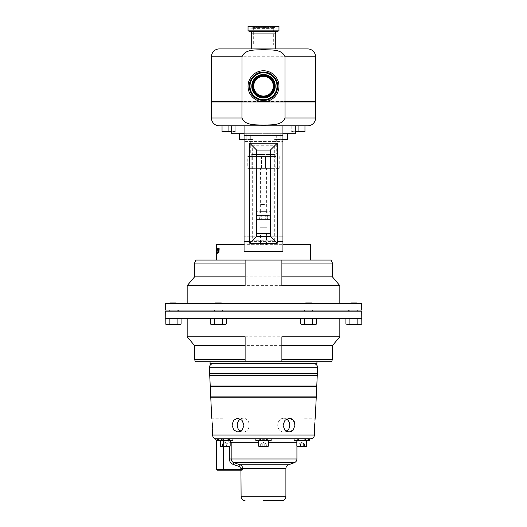 <?xml version="1.0" encoding="UTF-8"?>
<svg xmlns="http://www.w3.org/2000/svg" width="527" height="527" viewBox="0 0 527 527"><rect width="100%" height="100%" fill="white"/><g stroke="black" fill="none" stroke-linecap="round" stroke-linejoin="round"><path stroke-width="0.4" stroke-dasharray="2.63 1.98" d="M277.709 26.35L276.998 27.055L250.002 27.055L276.998 27.055L276.998 28.089A0.975 0.975 0 0 1 275.226 28.649L251.774 28.649L275.226 28.649L274.613 27.773L252.387 27.773L251.774 28.649A0.975 0.975 0 0 1 250.971 29.064L276.029 29.064L250.971 29.064A0.975 0.975 0 0 1 250.002 28.089L276.998 28.089L250.002 28.089L250.002 27.055L249.291 26.35L277.709 26.35L249.291 26.35M273.816 27.358L253.184 27.358A0.975 0.975 0 0 0 252.387 27.773L274.613 27.773A0.975 0.975 0 0 0 273.816 27.358L253.184 27.358M273.322 27.358L253.678 27.358L273.322 27.358L273.322 45.085L253.678 45.085L273.322 45.085M253.678 27.358L253.678 45.085M262.459 72.772A13.498 13.498 0 0 1 276.958 85.19A13.498 13.498 0 0 1 264.541 99.695A13.498 13.498 0 0 1 250.042 87.271A13.498 13.498 0 0 1 262.459 72.772A13.498 13.498 0 0 1 276.958 85.19A13.498 13.498 0 0 1 264.541 99.695M262.742 76.441A9.822 9.822 0 0 1 273.296 85.473A9.822 9.822 0 0 1 264.258 96.026A9.822 9.822 0 0 1 253.704 86.988A9.822 9.822 0 0 1 262.742 76.441M286.392 431.369A6.917 5.988 -90 0 1 283.757 432.074A6.917 5.988 -90 0 0 289.751 425.157A6.917 5.988 -90 0 0 283.757 418.24A6.917 5.988 -90 0 0 277.769 425.157A6.917 5.988 -90 0 1 283.757 418.24A6.917 5.988 -90 0 1 286.536 419.031M290.219 431.936L289.053 432.074L284.751 430.045L282.992 425.157L284.982 420.263L289.382 418.24L283.757 418.24L289.382 418.24M290.548 418.379L291.635 418.774M292.61 419.406L293.453 420.269M293.717 420.625L294.138 421.337M294.619 422.522L294.975 425.157L293.229 430.039M222.98 425.157L222.98 418.24L222.98 425.157M222.98 418.24L211.742 418.24L212.453 423.846M240.464 419.031A6.917 5.988 90 0 1 243.243 418.24A6.917 5.988 90 0 1 249.231 425.157A6.917 5.988 90 0 1 243.243 432.074A6.917 5.988 90 0 1 240.608 431.369M304.02 425.157L304.02 418.24L304.02 425.157M314.467 425.157L314.942 420.217M315.054 419.439L315.258 418.24L304.02 418.24M361.733 310.041L165.267 310.041M361.733 311.141L165.267 311.141M227.46 443.859L222.42 443.859L222.42 446.685L224.008 446.685L222.42 446.685L223.665 446.685L222.42 446.685L222.42 443.859L227.71 443.859L225.424 443.859L226.834 443.859L226.834 446.685L228.079 446.685L226.498 446.685L228.079 446.685L228.079 443.859L228.079 446.685L224.008 446.685L226.834 446.685L226.834 443.859L228.079 443.859L225.082 443.859L226.498 443.859L226.498 446.685L223.665 446.685L226.498 446.685L226.498 443.859L223.665 443.859L223.665 446.685L223.665 443.859L223.046 443.859L225.082 443.859L222.796 443.859L225.424 443.859L224.008 443.859L224.008 446.685L224.008 443.859L227.46 443.859M225.016 440.717L228.678 440.717L225.016 440.717M222.361 438.767L223.165 438.767M229.667 438.767L218.343 438.767L218.343 440.717L230.161 440.717L220.339 440.717L229.337 440.717L221.887 440.717L221.887 438.767L218.942 438.767L218.942 440.717L230.161 440.717L221.169 440.717L221.564 440.717L221.564 438.767L216.828 438.767A1.884 1.41 90 0 1 218.237 440.651L217.598 440.612M220.339 446.092L230.161 446.092L220.339 446.092L230.161 446.092L229.568 446.685L220.938 446.685L229.568 446.685L220.938 446.685L220.339 446.092L220.339 440.717M265.536 443.859L261.043 443.859L266.333 443.859L265.088 443.859L265.088 446.685L262.255 446.685L266.333 446.685L265.088 446.685L265.088 443.859L261.464 443.859L262.255 443.859L262.255 446.685L260.667 446.685L266.333 446.685L261.912 446.685L261.912 443.859L261.912 446.685L260.667 446.685L262.255 446.685L262.255 443.859L266.333 443.859L266.333 446.685L266.333 443.859L264.745 443.859L264.745 446.685L264.745 443.859L261.293 443.859L265.536 443.859M260.424 440.717L266.925 440.717L260.424 440.717M262.696 438.767L260.509 438.767L262.696 438.767M266.181 438.767L259.416 438.767L266.181 438.767M263.177 440.717L259.416 440.717L263.177 440.717L263.177 438.767L263.118 440.717L258.586 440.717L268.414 440.717L263.823 440.717L263.823 438.767L263.823 440.717L267.584 440.717L263.823 440.717M268.414 446.092L267.815 446.685L259.185 446.685L267.815 446.685L259.185 446.685L258.586 446.092L268.414 446.092L258.586 446.092L268.414 446.092L268.414 440.717L258.586 440.717L268.414 440.717M263.5 438.767L264.304 438.767M301.576 443.859L303.783 443.859L302.992 443.859L302.992 446.685L304.58 446.685L300.166 446.685L302.992 446.685L302.992 443.859L299.29 443.859L304.58 443.859L304.58 446.685L298.921 446.685L300.502 446.685L300.502 443.859L299.29 443.859L301.576 443.859M298.908 440.717L305.173 440.717L298.908 440.717M303.835 438.767L304.639 438.767M294.455 438.82L294.092 438.767L294.092 440.717L309.402 440.717L294.092 440.717L308.058 440.717L305.436 440.717L305.436 438.767L308.058 438.767L308.058 440.717L296.839 440.717L306.661 440.717L296.839 440.717L305.825 440.717L305.436 440.717L305.436 438.767L308.657 438.767L308.657 440.717L297.663 440.717L305.113 440.717L305.113 438.767L297.663 438.767L308.058 438.767L297.333 438.767M268.414 442.693L296.925 442.693L296.925 446.178L306.661 446.092L296.839 446.092L306.661 446.092L306.661 440.717M297.432 446.685L306.062 446.685L297.432 446.685L306.062 446.685L306.661 446.092M210.062 363.637L316.938 363.637M263.5 361.753L316.938 361.753L263.5 361.753M314.415 426.83L314.435 426.04M292.333 430.908L291.326 431.547M316.246 397.193L210.754 397.193M294.125 438.767L270.799 438.767M210.741 396.884L316.259 396.884M316.753 386.35L210.247 386.35M209.72 375.158L317.28 375.158M317.359 373.386L209.641 373.386M209.621 373.07L317.379 373.07M210.233 386.034L316.767 386.034M317.261 375.474L209.739 375.474M285.897 468.51L242.683 468.51C242.591 466.731 241.728 465.499 240.095 464.814L233.935 462.686C232.223 462.054 231.3 460.822 231.169 458.991L231.169 442.693C230.931 440.302 229.62 438.991 227.236 438.767L230.635 440.717M339.836 336.793L187.164 336.793M361.825 318.69L165.175 318.69M308.684 310.041L312.616 310.041L308.684 310.041M308.684 311.141L312.616 311.141L308.684 311.141M218.316 310.041L214.384 310.041L218.316 310.041M218.316 311.141L214.384 311.141L218.316 311.141M353.874 310.041L349.941 310.041L353.874 310.041M353.874 311.141L349.941 311.141L353.874 311.141M173.126 310.041L177.059 310.041L173.126 310.041M173.126 311.141L177.059 311.141L173.126 311.141M170.135 302.972L176.123 302.972M173.126 303.756L176.907 303.756L173.126 303.756M350.877 302.972L356.865 302.972M353.874 303.756L350.093 303.756L353.874 303.756M214.535 303.756L218.316 303.756L214.535 303.756L218.316 303.756L214.535 303.756L215.319 302.972L221.307 302.972L218.316 302.972L221.307 302.972L222.091 303.756L218.316 303.756L222.091 303.756M304.909 303.756L308.684 303.756L304.909 303.756L308.684 303.756L304.909 303.756L305.693 302.972L311.681 302.972L308.684 302.972L311.681 302.972L312.465 303.756L308.684 303.756L312.465 303.756M257.604 211.676L256.787 212.5L257.986 211.676L268.059 211.676L257.986 211.676L256.787 212.5L256.787 214.72L257.986 215.543L256.873 216.366L257.986 215.543L261.629 215.543L259.264 216.366L258.408 215.543L258.941 215.543L257.986 215.543L256.787 214.72L257.604 215.543L257.275 215.872M269.725 215.872L269.014 215.543L270.213 214.72L269.014 215.543L265.371 215.543L267.736 216.366L270.213 214.72L270.213 212.5L269.014 211.676L268.059 211.676L269.396 211.676L270.213 212.5L269.396 211.676M269.317 219.41L268.592 219.41L269.317 219.41M267.736 216.366L267.736 218.586L268.592 219.41L257.604 219.41L268.618 219.41L270.127 218.586L269.277 219.41L270.127 218.586L270.127 216.366L268.059 215.543L269.014 215.543M260.562 244.66L266.438 244.66L260.562 244.66L260.562 233.553L266.438 233.553L260.562 233.553M266.438 244.66L266.438 233.553M256.623 233.553L270.377 233.553L256.623 233.553L256.623 219.41L259.956 219.41L259.956 227.269L259.956 219.41L256.623 219.41M270.377 233.553L270.377 219.41L267.044 219.41L270.377 219.41M267.044 227.269L267.044 219.41L259.956 219.41L267.044 219.41L267.044 227.269L259.956 227.269L267.044 227.269M247.782 168.357L261.537 168.357L261.537 156.565L247.782 156.565L247.782 168.357L249.014 168.357L249.014 156.565L247.782 156.565M264.396 204.562L260.641 204.562L264.396 204.562M264.416 204.502L260.575 204.502L264.416 204.502M264.416 168.357L260.575 168.357L264.416 168.357M262.604 211.676L266.359 211.676L262.604 211.676M275.193 156.565L251.807 156.565L275.193 156.565L275.193 154.536L251.807 154.536L275.193 154.536L276.701 153.028L250.299 153.028L250.299 133.7L276.701 133.7L250.299 133.7M251.807 156.565L251.807 154.536L250.299 153.028L276.701 153.028L276.701 133.7M211.439 101.948L315.561 101.948M222.038 131.131L225.484 131.75L222.038 131.75L222.038 125.841L304.962 125.841L304.962 131.75L301.516 131.75L304.962 131.131M262.591 74.478A11.785 11.785 0 0 1 275.252 85.321A11.785 11.785 0 0 1 264.409 97.982A11.785 11.785 0 0 1 251.748 87.139A11.785 11.785 0 0 1 262.591 74.478A11.785 11.785 0 0 0 251.748 87.139A11.785 11.785 0 0 0 264.409 97.982M264.692 101.652A15.467 15.467 0 0 1 248.079 87.423A15.467 15.467 0 0 1 262.308 70.816A15.467 15.467 0 0 1 278.921 85.038A15.467 15.467 0 0 1 264.692 101.652M243.138 101.948L283.862 101.948M275.285 86.23A11.785 11.785 0 0 1 263.5 98.022A11.785 11.785 0 0 1 251.715 86.23A11.785 11.785 0 0 1 263.5 74.445A11.785 11.785 0 0 1 275.285 86.23M216.347 260.061L310.653 260.061L216.347 260.061M244.06 244.66L244.06 236.801L244.06 244.66L282.94 244.66L282.94 251.511L282.94 244.66L244.06 244.66L244.06 251.511L282.94 251.511L282.94 241.61L244.06 241.61L244.06 244.66L216.347 244.66M165.267 303.756L361.733 303.756M187.164 285.654L339.836 285.654M296.095 438.82L295.107 438.859M248.033 26.35L278.967 26.35M263.5 310.041L178.238 310.041L263.5 310.041M263.5 303.756L339.836 303.756L263.5 303.756M245.114 285.654L245.114 260.061L245.114 263.052L245.114 260.061L195.958 260.061M331.042 260.061L281.886 260.061L281.886 285.654M194.582 276.846L332.418 276.846M281.886 260.061L245.114 260.061M244.06 135.742L282.94 135.742L282.94 125.841L295.311 125.841L295.311 133.7L295.311 125.841L295.311 133.7L273.902 133.7L287.676 133.7L280.786 133.7L284.817 133.7L282.94 133.7L282.94 141.559L282.94 133.7L244.06 133.7L282.94 133.7L282.94 125.841L244.06 125.841L244.06 241.61M282.94 133.7L282.94 125.841L231.689 125.841L231.689 133.7L253.098 133.7L239.324 133.7L253.098 133.7L242.183 133.7L244.06 133.7L244.06 125.841L244.06 236.801L244.06 133.7M282.94 139.517L280.786 138.99L277.347 139.609L273.902 138.99L273.902 133.7L273.902 138.99L277.347 139.609L280.786 138.99L280.786 133.7L273.902 133.7L280.786 133.7L280.786 138.99L284.231 139.609L273.902 139.609L284.231 139.609L287.676 138.99L287.676 139.609L280.786 138.99L277.347 139.609L280.786 138.99L284.231 139.609L277.347 139.609L273.902 138.99L277.347 139.609L273.902 139.609L273.902 138.99L273.902 139.609L282.94 139.609M310.653 244.66L282.94 244.66L282.94 236.801L282.94 244.66M228.922 131.131L232.367 131.75L235.806 131.131L235.806 131.75L235.806 131.131L232.367 131.75L225.484 131.75L228.922 131.131L228.922 125.841L235.806 125.841L235.806 131.131L235.806 125.841L231.689 125.841L241.063 125.841L231.689 125.841L231.689 133.7L231.689 125.841L244.06 125.841M282.94 141.559L282.94 236.801L282.94 141.559L244.06 141.559L282.94 141.559M282.94 135.742L282.94 241.61M244.06 251.511L282.94 251.511L244.06 251.511M274.705 145.755L274.705 240.78L252.295 240.78L252.295 145.755L274.705 145.755L270.417 150.043L270.417 236.485L256.583 236.485L256.583 150.043L270.417 150.043M249.778 241.61L277.222 241.61M295.311 125.841L282.94 125.841M239.324 133.7L242.183 133.7L239.324 133.7L239.324 138.99L242.769 139.609L239.324 139.609L249.653 139.609L242.769 139.609L246.214 138.99L249.653 139.609L253.098 138.99L253.098 139.609L246.214 138.99L244.06 139.517L246.214 138.99L249.653 139.609L242.769 139.609L239.324 138.99L239.324 139.609L239.324 138.99L242.769 139.609L239.324 139.609L239.324 133.7L239.324 138.99M252.295 145.755L256.583 150.043M274.705 240.78L270.417 236.485M252.295 240.78L256.583 236.485M216.426 248.823L218.303 248.823L218.646 248.085L218.441 253.81L218.422 249.884L216.656 249.884M218.441 253.81L216.564 253.81M218.639 252.196L216.768 252.196M218.553 252.123L216.676 252.123M218.441 253.151L216.729 253.151M218.488 250.226L216.61 250.226M218.639 248.592L216.768 248.592M218.646 248.085L218.303 248.085M218.303 248.823L216.755 248.823M218.422 249.884L218.534 248.823M216.874 248.823L218.738 248.823L218.738 248.085L219.41 248.085L219.034 253.81L219.001 249.884L217.361 249.884M219.034 253.81L217.183 253.81M219.397 252.196L217.559 252.196M219.245 252.123L217.401 252.123M219.034 253.151L217.486 253.151M219.127 250.226L217.282 250.226M219.397 248.592L217.559 248.592M219.41 248.085L218.738 248.085M218.738 248.823L217.539 248.823M219.001 249.884L219.219 248.823M231.689 131.75L235.806 131.75L231.689 131.724M298.078 125.841L291.194 125.841L304.962 125.841L298.078 125.841L298.078 131.131L301.516 131.75L294.633 131.75L291.194 131.131L294.633 131.75L298.078 131.131M291.194 125.841L291.194 131.75L291.194 125.841M291.194 131.75L294.633 131.75L291.194 131.75M294.633 131.75L295.311 131.75M275.285 48.919L251.715 48.919L275.285 48.919M248.033 30.843L278.967 30.843M244.06 139.609L253.098 139.609L253.098 133.7L253.098 138.99L249.653 139.609L253.098 139.609L253.098 138.99L253.098 139.609L246.214 138.99L246.214 133.7L246.214 138.99L242.769 139.609M253.098 138.99L249.653 139.609L253.098 138.99L253.098 133.7L253.098 138.99M246.214 133.7L246.214 138.99L246.214 133.7M287.676 139.609L284.231 139.609L287.676 138.99L284.231 139.609L287.676 139.609L287.676 138.99L287.676 139.609M287.676 133.7L287.676 138.99M280.786 133.7L280.786 138.99L280.786 133.7M273.902 133.7L273.902 138.99L273.902 133.7M250.977 168.357L250.977 156.565L276.023 156.565L276.023 168.357L250.977 168.357L251.827 168.357L251.827 156.565L250.977 156.565M249.014 156.565L251.827 156.565M276.023 156.565L261.537 156.565L261.537 168.357L279.218 168.357L277.986 168.357L277.986 156.565M249.014 168.357L251.827 168.357M276.023 168.357L277.986 168.357M265.463 156.565L265.463 168.357L265.463 156.565M275.173 168.357L275.173 156.565M277.143 168.357L277.143 156.565M249.857 168.357L249.857 156.565M263.474 219.41L261.109 218.586L261.109 216.366L258.941 215.543L260.14 214.72L262.538 215.543L264.462 215.543L261.629 215.543L265.371 215.543L257.723 215.543L256.873 216.366L256.873 218.586L258.382 219.41L259.264 218.586L259.264 216.366M264.462 215.543L266.86 214.72L264.462 215.543L269.277 215.543L270.127 216.366L269.277 215.543M261.109 218.586L259.594 219.41M263.526 219.41L265.891 218.586L265.891 216.366L263.526 215.543M259.264 218.586L261.629 219.41M265.891 218.586L267.406 219.41M268.059 215.543L266.86 214.72L268.059 215.543L265.891 216.366M261.109 216.366L263.474 215.543M267.736 218.586L265.371 219.41M262.538 215.543L260.14 214.72L258.941 215.543M260.14 214.72L260.14 212.5L258.941 211.676L260.14 212.5L262.538 211.676L260.14 212.5L260.14 214.72M266.86 212.5L264.462 211.676L266.86 212.5L268.059 211.676L266.86 212.5L266.86 214.72L266.86 212.5M263.5 311.141L178.238 311.141L263.5 311.141M316.635 318.69L312.755 318.69L316.635 318.69L316.635 323.98L314.645 324.599L316.635 323.98L314.645 324.599L315.568 324.599L312.663 323.98L314.645 324.599L301.8 324.599L304.711 323.98L308.684 324.599L312.663 323.98L314.645 324.599L302.722 324.599L315.568 324.599L316.635 323.98M357.846 318.69L345.923 318.69L357.846 318.69L357.846 323.98L359.836 324.599L346.99 324.599M214.245 318.69L226.261 318.69L214.245 318.69L214.337 323.98L218.316 324.599L211.432 324.599L214.337 323.98L218.316 324.599L225.2 324.599L224.278 324.599L226.261 323.98L224.278 324.599L222.289 323.98L224.278 324.599L218.316 324.599L222.289 323.98L224.278 324.599L212.355 324.599L218.316 324.599L222.289 323.98L218.316 324.599L214.337 323.98L211.432 324.599L210.365 323.98L212.355 324.599L214.337 323.98L214.245 318.69M304.711 318.69L300.739 318.69L304.711 318.69L304.711 323.98L308.684 324.599L312.663 323.98L308.684 324.599L304.711 323.98L301.8 324.599L300.739 323.98L302.722 324.599L304.711 323.98L304.711 318.69L304.711 323.98M195.365 361.753L331.635 361.753M281.886 336.793L281.886 361.753M332.418 345.593L194.582 345.593M245.114 361.753L245.114 336.793M218.343 438.767L229.337 438.767L229.337 440.717L229.337 438.767M218.343 440.717L217.598 440.717L217.598 438.767L227.236 438.767L216.828 438.767M256.201 438.767L260.509 438.767L255.845 438.767L255.845 440.717L264.099 440.717M232.875 438.767L218.942 438.767L224.331 438.767L221.887 438.767L221.887 440.717L218.942 440.717L221.564 440.717L221.564 438.767L218.942 438.767M241.102 470.203L242.025 470.203L241.102 470.203L242.025 470.203L242.683 468.51L240.931 468.51L240.931 469.261L223.527 469.261L223.527 440.651L218.237 440.651L227.236 440.651L229.344 442.693L227.236 440.651L223.527 440.651L223.527 446.685M216.116 438.727L215.589 438.648M212.533 425.157L212.579 426.508M212.585 427.805L212.565 429.018M216.577 440.381L216.913 440.48M217.467 440.592L218.237 440.651A1.884 1.41 -90 0 0 217.598 439.07M229.344 446.685L229.344 458.991C229.508 461.659 230.833 463.483 233.323 464.458L239.489 466.593L240.931 468.51M216.452 469.261L223.527 469.261L223.527 470.203L240.931 470.203L240.931 469.261L242.683 469.261M288.48 464.814L240.095 464.814L239.489 466.593M294.336 462.686L233.935 462.686L233.323 464.458M227.236 438.767L227.236 440.651L227.236 438.767M308.657 440.717L309.402 440.717L309.402 438.767L307.399 438.767L308.657 438.767M300.166 446.685L298.921 446.685L298.921 443.859L300.502 443.859L300.502 446.685L304.58 446.685L304.58 443.859L298.921 443.859L298.921 446.685L300.166 446.685L300.166 443.859L298.921 443.859L300.166 443.859L300.166 446.685M303.335 443.859L303.335 446.685L303.335 443.859L304.58 443.859L301.918 443.859L303.335 443.859M232.908 438.767L232.908 440.717L218.942 440.717M308.058 440.717L305.113 440.717L305.113 438.767L308.058 438.767M262.901 438.767L259.416 438.767L259.416 440.717L267.584 440.717L259.416 440.717L259.416 438.767M263.177 438.767L260.509 438.767L263.177 438.767M263.823 440.276L266.484 440.276L266.484 438.767L263.823 438.767L266.491 438.767L266.484 440.276L263.177 440.276M267.584 438.767L267.584 440.717L267.584 438.767L264.099 438.767M262.901 440.717L271.155 440.717L271.155 438.767M260.667 443.859L260.667 446.685L260.667 443.859L261.464 443.859L260.667 443.859M167.164 324.599L169.154 323.98L173.126 324.599L166.242 324.599M177.098 318.69L177.098 323.98L173.126 324.599L180.01 324.599M177.098 323.98L179.088 324.599M169.154 318.69L169.154 323.98M360.758 324.599L359.836 324.599M347.912 324.599L349.902 323.98L353.874 324.599L357.846 323.98M349.902 318.69L349.902 323.98M222.289 318.69L222.289 323.98M226.261 318.69L226.261 323.98L224.278 324.599M212.355 324.599L210.365 323.98L210.365 318.69M214.337 318.69L214.337 323.98M312.663 318.69L312.663 323.98M302.722 324.599L300.739 323.98L300.739 318.69M283.757 432.074A6.917 5.988 -90 0 1 277.769 425.157A6.917 5.988 -90 0 0 283.757 432.074L289.053 432.074L283.757 432.074M225.457 440.276L222.269 440.276L225.457 440.276M260.819 440.276L266.484 440.276L260.819 440.276M304.224 440.276L298.763 440.276L304.224 440.276M222.776 440.276L228.237 440.276L222.776 440.276M301.543 440.276L304.731 440.276L301.543 440.276M285.897 496.724L241.102 496.724M314.474 435.019L212.526 435.019M317.623 367.754L209.377 367.754M296.925 458.991L229.344 458.991M300.851 438.767C298.466 438.998 297.156 440.308 296.925 442.693L296.839 442.693M230.161 442.693L258.586 442.693M315.561 117.982L211.439 117.982M264.534 99.616A13.419 13.419 0 0 0 276.879 85.196A13.419 13.419 0 0 0 262.466 72.851A13.419 13.419 0 0 0 250.121 87.265A13.419 13.419 0 0 0 264.534 99.616M276.919 31.587L250.081 31.587M251.715 33.926L275.285 33.926M315.554 101.48L211.446 101.48M211.446 56.778L315.554 56.778M281.886 263.052L332.418 263.052M194.582 263.052L245.114 263.052M282.94 236.801L244.06 236.801L282.94 236.801M332.418 359.394L281.886 359.394M245.114 359.394L194.582 359.394M223.527 438.767L223.527 440.651L223.527 438.767M237.618 418.24L243.243 418.24M225.253 442.443L227.71 443.859L225.253 442.443L222.796 443.859L225.253 442.443M228.237 440.276L228.678 440.717L228.237 440.276L228.237 438.767L228.237 440.276M222.269 438.767L222.269 440.276L221.827 440.717L222.269 440.276L222.269 438.767M263.5 442.443L265.957 443.859L263.5 442.443L261.043 443.859L263.5 442.443M266.484 440.276L266.925 440.717L266.484 440.276M260.516 438.767L260.516 440.276L260.075 440.717L260.516 440.276L260.516 438.767M301.747 442.443L299.29 443.859L301.747 442.443L304.204 443.859L301.747 442.443M298.763 440.276L298.322 440.717L298.763 440.276L298.763 438.767L298.763 440.276M304.731 438.767L304.731 440.276L305.173 440.717L304.731 440.276L304.731 438.767M312.616 310.041L312.616 311.141M222.242 310.041L222.242 311.141M269.396 219.41L269.725 219.08M260.641 211.676L260.575 168.357M285.937 133.7L285.937 125.841M241.063 133.7L241.063 125.841M266.359 211.676L266.425 168.357M279.218 168.357L279.218 156.565M257.604 219.41L257.275 219.08M214.384 310.041L214.384 311.141M304.758 310.041L304.758 311.141M296.839 440.717L296.839 446.092M305.831 440.717L305.831 438.767L305.831 440.717M297.663 440.717L297.663 438.767L297.663 440.717M230.161 440.717L230.161 446.092M221.169 440.717L221.169 438.767L221.169 440.717M258.586 440.717L258.586 446.092M314.612 432.074L304.02 432.074M237.947 432.074L243.243 432.074M212.388 432.074L222.98 432.074"/><path stroke-width="0.79" d="M264.541 99.695A13.498 13.498 0 0 0 276.958 85.19A13.498 13.498 0 0 0 262.459 72.772A13.498 13.498 0 0 0 250.042 87.271A13.498 13.498 0 0 0 264.541 99.695M264.258 96.026A9.822 9.822 0 0 0 273.296 85.473A9.822 9.822 0 0 0 262.742 76.441A9.822 9.822 0 0 0 253.704 86.988A9.822 9.822 0 0 0 264.258 96.026M262.406 72.067A14.209 14.209 0 0 1 277.663 85.137A14.209 14.209 0 0 1 264.594 100.4A14.209 14.209 0 0 1 249.337 87.33A14.209 14.209 0 0 1 262.406 72.067M289.382 418.24L284.982 420.269L282.992 425.157L284.751 430.045L289.053 432.074L293.223 430.045L294.975 425.157L293.453 420.269L289.382 418.24L290.548 418.379M291.635 418.774L292.61 419.406M293.453 420.269L293.717 420.625M294.138 421.337L294.619 422.522M212.533 425.157C211.604 416.238 211.604 416.238 212.533 425.157C212.44 434.077 212.44 434.077 212.533 425.157L212.453 423.846M240.608 431.369A6.917 5.988 90 0 1 237.249 425.157A6.917 5.988 90 0 1 240.464 419.031M244.008 425.157L242.018 420.269L237.618 418.24L233.547 420.269L232.025 425.157L233.784 430.045L237.947 432.074L242.249 430.045L244.008 425.157M286.536 419.031A6.917 5.988 -90 0 1 289.751 425.157A6.917 5.988 -90 0 1 286.392 431.369M314.942 420.217L315.054 419.439M314.467 425.157C315.396 416.238 315.396 416.238 314.467 425.157C314.56 434.077 314.56 434.077 314.467 425.157M223.165 438.767L222.361 438.767M220.339 446.092L220.938 446.685L229.568 446.685L230.161 446.092L220.339 446.092L220.339 440.717M264.304 438.767L263.5 438.767M258.586 446.092L259.185 446.685L267.815 446.685L268.414 446.092L258.586 446.092L258.586 440.717M263.823 440.717L264.099 438.767L264.099 440.717L255.845 440.717L255.845 438.767L232.545 438.82M304.639 438.767L303.835 438.767L304.639 438.767M306.661 440.717L306.661 446.092L296.839 446.092L297.432 446.685L296.925 446.178L296.925 458.991L231.169 458.991C231.3 460.815 232.223 462.047 233.935 462.686L240.095 464.814C241.722 465.493 242.585 466.724 242.683 468.51L285.897 468.51C285.983 466.738 286.846 465.506 288.48 464.814L294.336 462.686C295.97 461.995 296.833 460.763 296.925 458.991M306.661 446.092L306.062 446.685L297.432 446.685M316.938 361.753L316.938 363.637L210.062 363.637L210.062 361.753M263.5 500.65L281.965 500.65L263.5 500.65M223.527 446.685L223.527 469.261L240.931 469.261L240.931 468.51L242.683 468.51L242.683 469.261L242.025 470.203L223.527 470.203L223.527 469.261L216.452 469.261L216.452 440.341L215.181 438.556C213.573 437.917 212.691 436.738 212.526 435.019L314.474 435.019L314.435 429.037M314.428 428.938L314.415 426.83M314.435 426.04L314.461 425.302M293.229 430.039L292.333 430.908M291.326 431.547L290.219 431.936M211.742 418.24L210.754 397.193L316.246 397.193L315.258 418.24M264.099 438.767L310.548 438.767L309.402 438.767L309.402 440.717L294.092 440.717L294.092 438.767L271.155 438.767L296.095 438.82M316.259 396.884L210.741 396.884L210.247 386.35L316.753 386.35L316.259 396.884M317.28 375.158L209.72 375.158L209.641 373.386L317.359 373.386L317.28 375.158M317.623 367.754L317.379 373.07L209.621 373.07L209.377 367.754L317.623 367.754C317.485 365.27 316.174 363.9 313.703 363.637M316.767 386.034L210.233 386.034L209.739 375.474L317.261 375.474L316.767 386.034M281.886 359.394L332.418 359.394L331.635 361.753L281.886 361.753L281.886 336.793L339.836 336.793L339.836 318.69M281.886 361.753L195.365 361.753L194.582 359.394L245.114 359.394M167.164 324.599L173.126 324.599L169.154 323.98L167.164 324.599L165.175 323.98L167.164 324.599L165.175 323.98L165.267 311.141L361.733 311.141L361.825 323.98L359.836 324.599L360.758 324.599L361.825 323.98L359.836 324.599L357.846 323.98L353.874 324.599L359.836 324.599M165.267 318.69L361.733 318.69M176.907 303.756L176.123 302.972L170.135 302.972L169.345 303.756M357.655 303.756L356.865 302.972L350.877 302.972L350.093 303.756M222.091 303.756L221.307 302.972L215.319 302.972L214.535 303.756M312.465 303.756L311.681 302.972L305.693 302.972L304.909 303.756M244.06 125.841L282.94 125.841L282.94 135.742L244.06 135.742L244.06 125.841L219.298 125.841A7.859 7.859 0 0 1 211.439 117.982L211.439 101.948L283.862 101.948L285.008 101.48L285.008 56.778C281.728 48.688 270.614 50.217 263.474 49.604C256.353 50.223 245.312 48.682 241.992 56.778L241.992 101.48L243.158 101.948L285.048 101.948L285.048 117.982L315.561 117.982L315.561 101.948L285.048 101.948M219.298 125.841L222.038 125.841L222.038 131.75L225.484 131.75L222.038 131.131M304.962 131.131L301.516 131.75L304.962 131.75L304.962 125.841L307.702 125.841A7.859 7.859 0 0 0 315.561 117.982M264.692 101.652A15.467 15.467 0 0 1 248.079 87.423A15.467 15.467 0 0 1 262.308 70.816A15.467 15.467 0 0 1 278.921 85.038A15.467 15.467 0 0 1 264.692 101.652M285.008 101.48L315.554 101.48L315.554 56.778A7.859 7.859 0 0 0 307.696 48.919L275.285 48.919L275.285 33.926A2.483 2.483 0 0 1 276.919 31.587L278.967 30.843L248.033 30.843L248.033 26.35L278.967 26.35L278.967 30.843M275.285 33.926L251.715 33.926A2.483 2.483 0 0 0 250.081 31.587L248.033 30.843M251.715 33.926L251.715 48.919L219.304 48.919L307.696 48.919M241.992 56.778L211.446 56.778L211.446 101.48A0.474 0.474 0 0 0 211.913 101.948M315.554 101.48A0.474 0.474 0 0 1 315.087 101.948M211.446 56.778A7.859 7.859 0 0 1 219.304 48.919M275.285 48.919L251.715 48.919M216.426 252.229L216.426 248.085L216.781 248.085L216.472 252.229M216.887 252.229L217.374 248.823L216.874 248.823L216.874 248.085L217.579 248.085L216.999 252.222L217.183 253.151L217.559 252.196L217.183 253.81L216.999 252.229M310.653 260.061L310.653 244.66L282.94 244.66L282.94 251.511L244.06 251.511L244.06 241.61L249.778 241.61L249.778 143.239L277.222 143.239L277.222 243.296L249.778 243.296L249.778 241.61M216.347 260.061L216.347 244.66L244.06 244.66M165.267 310.041L361.733 310.041L361.733 303.756L165.267 303.756L165.267 310.041M245.114 263.052L194.582 263.052L195.958 260.061L245.114 260.061L245.114 285.654L187.164 285.654L187.164 303.756M245.114 260.061L331.042 260.061L332.418 263.052L281.886 263.052M230.635 440.717L231.169 442.693L231.169 458.991L229.344 458.991L229.344 446.685M295.107 438.859L294.455 438.82M218.343 438.767L218.343 440.717L217.598 440.717L217.598 438.767L216.828 438.767C214.627 438.523 214.627 438.523 216.828 438.767L262.901 438.767L262.901 440.717M332.418 263.052L332.418 276.846L339.836 285.654L281.886 285.654L281.886 260.061M245.114 276.846L194.582 276.846L187.164 285.654M332.418 276.846L281.886 276.846M295.311 125.841L295.311 133.7L287.676 133.7L287.676 138.99L282.94 139.517M287.676 133.7L282.94 133.7M244.06 133.7L231.689 133.7L231.689 125.841L228.922 125.841L228.922 131.131L225.484 131.75L231.689 131.75M282.94 135.742L282.94 244.66M244.06 135.742L244.06 241.61M277.222 143.239L270.417 150.043L256.583 150.043L256.583 236.485L270.417 236.485L270.417 150.043M277.222 243.296L270.417 236.485M249.778 243.296L256.583 236.485M249.778 143.239L256.583 150.043M216.781 248.085L216.426 248.085M217.579 248.085L216.874 248.085M231.689 131.724L228.922 131.131M298.078 125.841L298.078 131.131L295.403 131.717M295.311 131.75L301.516 131.75L298.078 131.131M307.702 125.841L282.94 125.841M211.439 117.982L241.952 117.982C245.253 126.078 256.333 124.55 263.52 125.162C270.7 124.57 281.846 126.019 285.048 117.982M241.952 117.982L241.952 101.948M242.769 139.609L239.324 138.99L239.324 139.609L244.06 139.609M239.324 133.7L239.324 138.99M287.676 138.99L287.676 139.609L282.94 139.609M281.886 345.593L332.418 345.593L339.836 336.793M194.582 359.394L194.582 345.593L245.114 345.593M194.582 345.593L187.164 336.793L245.114 336.793L245.114 361.753M297.333 438.767L294.125 438.767M229.337 438.767L229.667 438.767M217.598 439.07A1.884 1.41 -90 0 0 216.828 438.767L216.116 438.727M212.579 426.508L212.585 427.805M212.565 429.018L212.526 435.019M218.237 440.651C215.872 440.295 215.872 440.295 218.237 440.651M216.913 440.48L217.467 440.592M240.931 468.51L239.489 466.593L233.323 464.458C230.826 463.47 229.502 461.652 229.344 458.991M242.683 469.261L240.931 469.261L241.102 496.724L285.897 496.724L285.897 468.51M223.527 470.203L217.394 470.203L223.527 470.203M294.336 462.686L233.935 462.686L233.323 464.458M288.48 464.814L240.095 464.814L239.489 466.593M308.657 438.767L308.657 440.717M308.058 438.767L308.058 440.717M259.416 438.767L256.201 438.767M270.799 438.767L267.584 438.767M218.942 438.767L218.942 440.717L232.908 440.717L232.908 438.767M218.343 440.717L218.942 440.717M179.088 324.599L177.098 323.98L173.126 324.599L180.01 324.599L181.077 323.98L179.088 324.599L181.077 323.98L181.077 318.69M177.098 318.69L177.098 323.98M169.154 318.69L169.154 323.98M347.912 324.599L353.874 324.599L349.902 323.98L347.912 324.599L345.923 323.98L347.912 324.599L345.923 323.98L345.923 318.69M357.846 318.69L357.846 323.98M349.902 318.69L349.902 323.98M210.365 318.69L210.365 323.98L212.355 324.599L210.365 323.98L211.432 324.599L225.2 324.599L226.261 323.98L224.278 324.599L226.261 323.98L226.261 318.69M224.278 324.599L222.289 323.98L218.316 324.599L214.337 323.98L212.355 324.599M222.289 318.69L222.289 323.98M214.337 318.69L214.337 323.98M308.684 324.599L315.568 324.599L316.635 323.98L314.645 324.599L312.663 323.98L308.684 324.599L304.711 323.98L302.722 324.599L308.684 324.599M300.739 318.69L300.739 323.98L302.722 324.599M312.663 318.69L312.663 323.98M304.711 318.69L304.711 323.98M316.635 318.69L316.635 323.98M263.177 440.717L262.901 438.767M264.099 440.717L271.155 440.717L271.155 438.767M262.598 74.538A11.726 11.726 0 0 1 275.193 85.328A11.726 11.726 0 0 1 264.402 97.923A11.726 11.726 0 0 1 251.807 87.139A11.726 11.726 0 0 1 262.598 74.538M264.356 97.311A11.113 11.113 0 0 1 252.42 87.087A11.113 11.113 0 0 1 262.644 75.15A11.113 11.113 0 0 1 274.58 85.374A11.113 11.113 0 0 1 264.356 97.311M264.297 96.52A10.316 10.316 0 0 1 253.217 87.027A10.316 10.316 0 0 1 262.703 75.947A10.316 10.316 0 0 1 273.783 85.433A10.316 10.316 0 0 1 264.297 96.52M263.177 440.276L263.823 440.276M296.839 442.693L268.414 442.693M258.586 442.693L230.161 442.693M250.081 31.587L276.919 31.587M211.446 101.48L241.992 101.48M315.554 56.778L285.008 56.778M277.222 241.61L282.94 241.61M348.762 310.041L348.762 311.141M285.897 496.724C285.667 499.109 284.356 500.419 281.965 500.65M314.474 435.019C314.158 437.311 312.847 438.556 310.548 438.767M312.616 310.041L312.616 311.141M222.242 310.041L222.242 311.141M357.8 310.041L357.8 311.141M177.059 310.041L177.059 311.141M339.836 285.654L339.836 303.756M194.582 263.052L194.582 276.846M169.2 310.041L169.2 311.141M349.941 310.041L349.941 311.141M214.384 310.041L214.384 311.141M304.758 310.041L304.758 311.141M332.418 359.394L332.418 345.593M187.164 336.793L187.164 318.69M209.377 367.754C209.515 365.27 210.826 363.9 213.297 363.637M216.452 469.261L217.394 470.203M241.102 496.724C241.333 499.109 242.644 500.419 245.035 500.65M296.839 440.717L296.839 446.092M268.414 440.717L268.414 446.092M230.161 440.717L230.161 446.092M222.269 440.276L221.827 440.717M178.238 310.041L178.238 311.141"/></g></svg>
